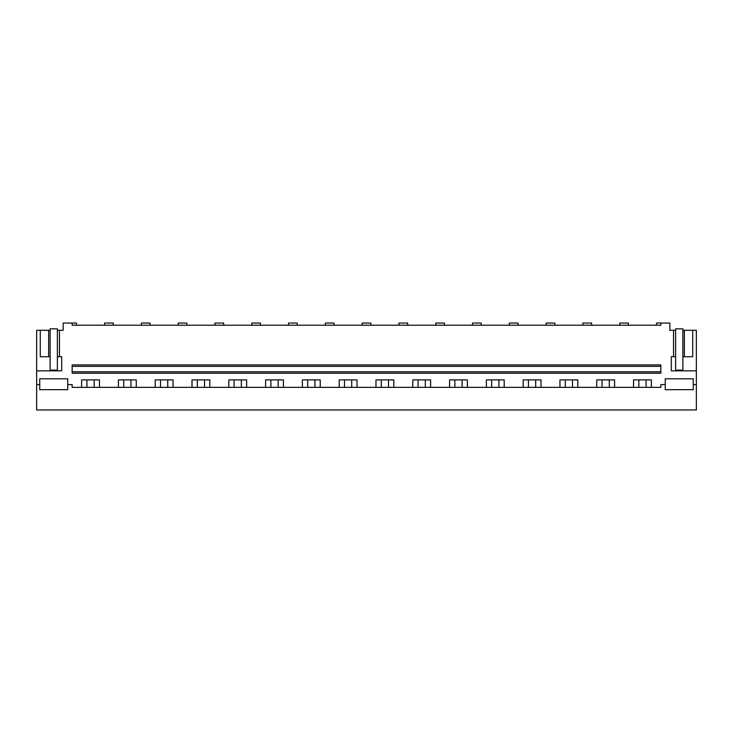 <?xml version="1.0" encoding="UTF-8"?>
<svg xmlns="http://www.w3.org/2000/svg" width="733" height="733" viewBox="0 0 733 733"><rect width="100%" height="100%" fill="white"/><g stroke="black" fill="none" stroke-linecap="round" stroke-linejoin="round"><path stroke-width="1.1" d="M696.35 370.843L696.35 409.958L36.65 409.958L36.65 370.843L61.709 370.843L61.709 356.724L59.455 356.724L59.455 330.29L63.157 330.29L63.157 323.042L72.146 323.042L72.146 325.214L660.854 325.214L660.854 323.042L669.843 323.042L669.843 330.29L673.545 330.29L673.545 356.724L671.291 356.724L671.291 370.843L696.35 370.843L696.35 330.29L684.365 330.29L684.365 356.724L692.722 356.724L692.722 330.29M36.65 384.605L39.738 384.605L39.738 378.814L67.748 378.814L67.748 384.605L72.146 384.605L72.146 387.363L660.854 387.363L660.854 384.605L665.252 384.605L665.252 378.814L693.262 378.814L693.262 389.681L665.252 389.681L665.252 384.605M72.146 323.042L76.489 323.042L76.489 325.214M81.62 387.363L81.62 379.896L99.459 379.896L99.459 387.363M118.416 387.363L118.416 379.896L136.256 379.896L136.256 387.363M155.213 387.363L155.213 379.896L173.043 379.896L173.043 387.363M192.009 387.363L192.009 379.896L209.84 379.896L209.84 387.363M228.797 387.363L228.797 379.896L246.636 379.896L246.636 387.363M265.593 387.363L265.593 379.896L283.433 379.896L283.433 387.363M302.39 387.363L302.39 379.896L320.229 379.896L320.229 387.363M339.187 387.363L339.187 379.896L357.017 379.896L357.017 387.363M375.983 387.363L375.983 379.896L393.813 379.896L393.813 387.363M412.771 387.363L412.771 379.896L430.61 379.896L430.61 387.363M449.567 387.363L449.567 379.896L467.407 379.896L467.407 387.363M486.364 387.363L486.364 379.896L504.203 379.896L504.203 387.363M523.16 387.363L523.16 379.896L540.991 379.896L540.991 387.363M559.957 387.363L559.957 379.896L577.787 379.896L577.787 387.363M596.744 387.363L596.744 379.896L614.584 379.896L614.584 387.363M633.541 387.363L633.541 379.896L651.38 379.896L651.38 387.363M36.65 370.843L36.65 330.29L48.635 330.29L48.635 356.724L50.119 356.724L50.119 330.29L48.635 330.29M59.455 330.29L57.366 330.29L57.366 356.724L59.455 356.724M40.278 330.29L40.278 356.724L48.635 356.724M39.738 384.605L39.738 389.681L67.748 389.681L67.748 384.605M696.35 384.605L693.262 384.605M72.146 371.787L72.146 373.234L660.854 373.234L660.854 371.787L72.146 371.787L72.146 366.353L660.854 366.353L660.854 371.787M660.854 366.353L660.854 364.906L72.146 364.906L72.146 366.353M104.59 325.214L104.59 323.042L113.285 323.042L113.285 325.214M141.387 325.214L141.387 323.042L150.073 323.042L150.073 325.214M178.183 325.214L178.183 323.042L186.869 323.042L186.869 325.214M214.971 325.214L214.971 323.042L223.666 323.042L223.666 325.214M251.767 325.214L251.767 323.042L260.462 323.042L260.462 325.214M288.564 325.214L288.564 323.042L297.259 323.042L297.259 325.214M325.36 325.214L325.36 323.042L334.046 323.042L334.046 325.214M362.157 325.214L362.157 323.042L370.843 323.042L370.843 325.214M398.954 325.214L398.954 323.042L407.64 323.042L407.64 325.214M435.741 325.214L435.741 323.042L444.436 323.042L444.436 325.214M472.538 325.214L472.538 323.042L481.233 323.042L481.233 325.214M509.334 325.214L509.334 323.042L518.029 323.042L518.029 325.214M546.131 325.214L546.131 323.042L554.817 323.042L554.817 325.214M582.927 325.214L582.927 323.042L591.613 323.042L591.613 325.214M619.715 325.214L619.715 323.042L628.41 323.042L628.41 325.214M656.511 325.214L656.511 323.042L660.854 323.042M673.545 330.29L675.634 330.29L675.634 356.724L673.545 356.724M675.634 356.724L675.634 370.119L682.881 370.119L682.881 330.29L684.365 330.29M682.881 356.724L684.365 356.724M94.163 387.363L94.163 379.896M86.915 387.363L86.915 379.896M130.95 387.363L130.95 379.896M123.712 387.363L123.712 379.896M167.747 387.363L167.747 379.896M160.509 387.363L160.509 379.896M204.544 387.363L204.544 379.896M197.305 387.363L197.305 379.896M241.34 387.363L241.34 379.896M234.093 387.363L234.093 379.896M278.137 387.363L278.137 379.896M270.889 387.363L270.889 379.896M314.933 387.363L314.933 379.896M307.686 387.363L307.686 379.896M351.721 387.363L351.721 379.896M344.483 387.363L344.483 379.896M388.517 387.363L388.517 379.896M381.279 387.363L381.279 379.896M425.314 387.363L425.314 379.896M418.067 387.363L418.067 379.896M462.111 387.363L462.111 379.896M454.863 387.363L454.863 379.896M498.907 387.363L498.907 379.896M491.66 387.363L491.66 379.896M535.695 387.363L535.695 379.896M528.456 387.363L528.456 379.896M572.491 387.363L572.491 379.896M565.253 387.363L565.253 379.896M609.288 387.363L609.288 379.896M602.05 387.363L602.05 379.896M646.085 387.363L646.085 379.896M638.837 387.363L638.837 379.896M50.119 356.724L50.119 370.119L57.366 370.119L57.366 356.724M57.366 330.29L57.366 328.833L50.119 328.833L50.119 330.29M682.881 330.29L682.881 328.833L675.634 328.833L675.634 330.29"/></g></svg>
